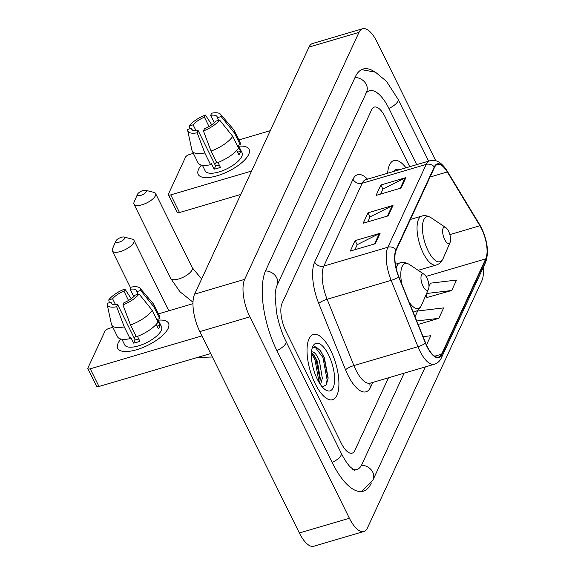 <?xml version="1.0" encoding="UTF-8"?>
<svg xmlns="http://www.w3.org/2000/svg" width="575" height="575" viewBox="0 0 575 575"><rect width="100%" height="100%" fill="white"/><g stroke="black" fill="none" stroke-linecap="round" stroke-linejoin="round"><path stroke-width="0.86" d="M405.986 167.814A34.004 13.283 73.6 0 0 393.868 160.54A34.004 13.283 73.6 0 0 387.636 173.219A34.004 13.283 73.6 0 1 393.868 160.54A34.004 13.283 73.6 0 1 405.986 167.814M330.704 350.398A34.004 13.283 73.6 0 0 313.353 334.478A34.004 13.283 73.6 0 0 315.244 383.791A34.004 13.283 73.6 0 0 332.587 399.704A34.004 13.283 73.6 0 0 330.704 350.398A34.004 13.283 73.6 0 0 313.353 334.478A34.004 13.283 73.6 0 0 315.244 383.791A34.004 13.283 73.6 0 0 332.587 399.704A34.004 13.283 73.6 0 0 330.704 350.398M481.591 228.857A22.669 8.855 -106.4 0 1 485.753 258.836L441.629 354.157A22.669 8.855 -106.4 0 1 438.725 357.053A22.669 8.855 -106.4 0 1 425.622 343.002L398.834 276.683A22.669 8.855 -106.4 0 1 396.211 250.147L434.542 167.339A22.669 8.855 -106.4 0 1 437.446 164.443A22.669 8.855 -106.4 0 1 447.314 171.947L479.895 225.759A22.669 8.855 -106.4 0 1 481.591 228.857M481.721 228.584A23.237 9.078 73.6 0 0 479.981 225.4L447.4 171.594A23.237 9.078 73.6 0 0 434.312 166.872L395.981 249.672A23.237 9.078 73.6 0 0 398.669 276.877L425.457 343.196A23.237 9.078 73.6 0 0 441.859 354.624L485.983 259.303A23.237 9.078 73.6 0 0 481.721 228.584M426.851 297.527L451.698 290.504L456.536 280.068L430.538 283.166L428.943 286.609M341.277 443.21A21.253 8.302 73.6 0 0 352.123 453.158A21.253 8.302 73.6 0 0 354.84 450.441L388.477 377.782L354.84 450.441A21.253 8.302 73.6 0 1 352.123 453.158A21.253 8.302 73.6 0 1 341.277 443.21L285.983 331.329L341.277 443.21M409.731 166.707L385.178 117.034A21.253 8.302 73.6 0 0 374.339 107.087A21.253 8.302 73.6 0 0 371.615 109.803L282.081 303.226A21.253 8.302 73.6 0 0 285.983 331.329A21.253 8.302 73.6 0 1 282.081 303.226L371.615 109.803A21.253 8.302 73.6 0 1 374.339 107.087A21.253 8.302 73.6 0 1 385.178 117.034L409.731 166.707M401.062 188.039L376.043 195.421L380.873 184.985L405.893 177.603L401.062 188.039M375.295 243.707L350.276 251.081L355.113 240.645L380.125 233.27L375.295 243.707M388.183 215.869L363.163 223.251L367.993 212.815L393.012 205.433L388.183 215.869M426.478 345L430.768 335.728L423.056 336.648M418.126 324.437L438.818 318.334L443.648 307.898L417.658 310.996L415.006 316.724M367.993 212.815L370.056 216.991M367.792 221.885L370.128 216.84L392.179 205.764A5.664 4.765 24.8 0 1 393.012 205.433M355.113 240.645L357.176 244.821M354.904 249.715L357.24 244.67L379.292 233.594A5.664 4.765 24.8 0 1 380.125 233.27M380.873 184.985L382.936 189.161M380.672 194.055L383.007 189.002L405.059 177.934A5.664 4.765 24.8 0 1 405.893 177.603M438.818 318.334L416.724 320.965M451.698 290.504L426.585 293.494M426.039 294.745L426.93 297.807M352.633 469.236A38.252 14.95 73.6 0 0 356.931 469.466A38.252 14.95 73.6 0 0 361.826 464.571L404.139 373.161M416.702 164.651L389.045 108.682A38.252 14.95 73.6 0 0 369.524 90.778A38.252 14.95 73.6 0 0 365.822 93.603M435.757 160.763L377.071 42.011A28.333 11.069 73.6 0 0 362.609 28.75A28.333 11.069 73.6 0 0 358.987 32.373L244.655 279.371A28.333 11.069 73.6 0 0 249.852 316.839L349.392 518.233A28.333 11.069 73.6 0 0 363.846 531.494A28.333 11.069 73.6 0 0 367.475 527.872L481.8 280.873A28.333 11.069 73.6 0 0 483.302 267.346M362.609 28.75L312.577 43.506A28.333 11.069 73.6 0 0 308.955 47.128L194.623 294.127A28.333 11.069 73.6 0 0 199.82 331.595L299.352 532.989A28.333 11.069 73.6 0 0 313.813 546.25L363.846 531.494M374.282 71.602A60.921 23.805 73.6 0 0 363.113 69.036A60.921 23.805 73.6 0 0 355.321 76.827L265.787 270.25A60.921 23.805 73.6 0 0 276.963 350.808L332.264 462.695A60.921 23.805 73.6 0 0 363.342 491.208A60.921 23.805 73.6 0 0 371.141 483.417L371.342 482.971M399.661 169.675A24.797 9.689 73.6 0 0 393.961 171.357M198.612 169.237A28.333 10.609 153.7 0 1 201.387 165.083A28.333 10.609 153.7 0 0 198.612 169.237A28.333 10.609 153.7 0 0 208.761 177.481A28.333 10.609 153.7 0 0 245.079 159.534A28.333 10.609 153.7 0 0 248.652 154.481A28.333 10.609 153.7 0 1 222.741 173.851A28.333 10.609 153.7 0 1 198.231 174.412A28.333 10.609 153.7 0 1 198.612 169.237M238.812 146.201A28.333 10.609 153.7 0 1 248.652 154.481A28.333 10.609 153.7 0 0 249.033 149.299A28.333 10.609 153.7 0 0 238.812 146.201M270.279 130.676L238.877 139.941M193.358 153.36L189.441 154.517A3.543 1.33 -26.3 0 0 185.509 157.176L168.439 194.055A3.543 1.33 -26.3 0 0 168.389 194.702A3.543 1.33 -26.3 0 0 170.761 194.868L179.493 212.534L240.745 194.472M251.598 171.034L170.761 194.868M179.493 212.534A3.543 1.33 153.7 0 1 177.122 212.369L168.389 194.702M196.104 130.863L193.114 124.825A14.167 5.304 153.7 0 1 204.412 117.178L209.034 126.529M214.303 122.683L210.666 115.331A14.167 5.304 153.7 0 1 217.127 116.711A14.167 5.304 153.7 0 1 217.343 117.681L218.637 120.304M214.626 163.933A14.167 5.304 153.7 0 1 216.567 162.294M238.33 145.223L242.046 152.756A20.542 7.691 153.7 0 1 241.766 156.508A20.542 7.691 153.7 0 1 222.985 170.552A20.542 7.691 153.7 0 1 205.217 170.955L202.407 165.284M210.666 115.331L211.658 113.196A18.414 6.893 153.7 0 1 220.57 114.281L233.651 129.605A23.374 8.754 153.7 0 1 234.111 130.302L239.933 142.075A23.374 8.754 153.7 0 1 240.185 144.677L237.647 145.425L240.558 151.311A20.542 7.691 153.7 0 1 240.027 152.972A20.542 7.691 153.7 0 1 238.948 154.79L236.778 150.398M219.298 165.083A14.167 5.304 -26.3 0 1 215.639 165.981L198.181 130.647L197.189 132.789L204.772 152.928L210.594 164.702L211.248 163.293L214.159 169.179A20.542 7.691 153.7 0 0 220.412 167.339L217.99 162.43M238.575 148.156A23.374 8.754 153.7 0 1 216.847 162.862L211.032 151.081L203.442 130.942L204.434 128.807A14.167 5.304 153.7 0 0 215.733 121.16L219.578 120.024L232.753 136.383L238.575 148.156M210.594 164.702A23.374 8.754 153.7 0 1 198.016 162.79L192.201 151.017A23.374 8.754 153.7 0 1 191.928 150.226L187.694 130.532A18.414 6.893 153.7 0 1 187.658 129.44L191.504 128.304L192.359 130.029M240.185 144.677L234.363 132.904L221.188 116.545L217.343 117.681M234.111 130.302A23.374 8.754 153.7 0 1 234.363 132.904M232.753 136.383A23.374 8.754 153.7 0 1 211.032 151.081M204.772 152.928A23.374 8.754 153.7 0 1 192.201 151.017M220.57 114.281A18.414 6.893 153.7 0 1 221.188 116.545M219.578 120.024A18.414 6.893 153.7 0 1 203.442 130.942M197.189 132.789A18.414 6.893 153.7 0 1 187.694 130.532M198.181 130.647A14.167 5.304 153.7 0 1 191.719 129.267A14.167 5.304 153.7 0 1 191.504 128.304M193.114 124.825L189.268 125.961L189.908 128.771M189.268 125.961A18.414 6.893 153.7 0 1 205.404 115.036L204.412 117.178M211.737 124.782L205.404 115.036M240.558 151.311L237.647 152.174M215.639 165.981L214.159 169.179M137.504 194.264A4.959 1.854 -26.3 0 0 137.482 194.307A4.959 1.854 -26.3 0 0 140.803 195.392A4.959 1.854 -26.3 0 0 146.266 191.683A4.959 1.854 -26.3 0 0 145.619 190.289A4.959 1.854 -26.3 0 0 141.105 191.288A4.959 1.854 -26.3 0 0 137.504 194.264M145.619 190.289L153.863 192.345A12.039 4.507 153.7 0 1 155.588 193.523A12.039 4.507 153.7 0 1 155.43 195.723A12.039 4.507 153.7 0 1 144.418 203.96A12.039 4.507 153.7 0 1 133.997 204.197A12.039 4.507 153.7 0 1 134.112 202.112A12.039 4.507 153.7 0 1 134.162 201.998M444.669 239.523A8.503 3.321 73.6 0 0 450.132 242.334A8.503 3.321 73.6 0 0 448.536 231.172A8.503 3.321 73.6 0 0 445.776 227.571A8.503 3.321 73.6 0 0 442.657 230.187A8.503 3.321 73.6 0 0 444.669 239.523M115.862 241.018A4.959 1.854 -26.3 0 0 115.841 241.069A4.959 1.854 -26.3 0 0 119.154 242.147A4.959 1.854 -26.3 0 0 124.624 238.438A4.959 1.854 -26.3 0 0 123.977 237.044A4.959 1.854 -26.3 0 0 119.463 238.043A4.959 1.854 -26.3 0 0 115.862 241.018M123.977 237.044L132.221 239.099A12.039 4.507 153.7 0 1 133.946 240.278A12.039 4.507 153.7 0 1 133.788 242.478A12.039 4.507 153.7 0 1 122.777 250.714A12.039 4.507 153.7 0 1 112.355 250.952A12.039 4.507 153.7 0 1 112.47 248.867A12.039 4.507 153.7 0 1 112.52 248.752M423.027 286.278A8.503 3.321 73.6 0 0 428.49 289.088A8.503 3.321 73.6 0 0 426.894 277.926A8.503 3.321 73.6 0 0 424.134 274.325A8.503 3.321 73.6 0 0 421.008 276.942A8.503 3.321 73.6 0 0 423.027 286.278M118.098 343.174A28.333 10.609 153.7 0 1 120.872 339.02A28.333 10.609 153.7 0 0 118.098 343.174A28.333 10.609 153.7 0 0 128.247 351.418A28.333 10.609 153.7 0 0 164.558 333.471A28.333 10.609 153.7 0 0 168.137 328.418A28.333 10.609 153.7 0 1 142.226 347.796A28.333 10.609 153.7 0 1 117.717 348.349A28.333 10.609 153.7 0 1 118.098 343.174M158.298 320.146A28.333 10.609 153.7 0 1 168.137 328.418A28.333 10.609 153.7 0 0 168.518 323.243A28.333 10.609 153.7 0 0 158.298 320.146M192.956 303.679L158.362 313.878M112.844 327.304L108.927 328.454A3.543 1.33 -26.3 0 0 104.995 331.121L87.925 367.993A3.543 1.33 -26.3 0 0 87.874 368.64A3.543 1.33 -26.3 0 0 90.246 368.812L98.979 386.479L210.666 353.539M201.933 335.872L90.246 368.812M98.979 386.479A3.543 1.33 153.7 0 1 96.607 386.307L87.874 368.64M115.582 304.8L112.599 298.763A14.167 5.304 153.7 0 1 123.898 291.115L128.52 300.473M133.788 296.621L130.151 289.275A14.167 5.304 153.7 0 1 136.613 290.655A14.167 5.304 153.7 0 1 136.828 291.618L138.122 294.242M134.112 337.87A14.167 5.304 153.7 0 1 136.052 336.231M157.816 319.168L161.532 326.693A20.542 7.691 153.7 0 1 161.252 330.445A20.542 7.691 153.7 0 1 142.471 344.497A20.542 7.691 153.7 0 1 124.703 344.899L121.893 339.221M130.151 289.275L131.143 287.133A18.414 6.893 153.7 0 1 140.056 288.226L153.137 303.55A23.374 8.754 153.7 0 1 153.597 304.24L159.419 316.02A23.374 8.754 153.7 0 1 159.663 318.622L157.133 319.369L160.044 325.256A20.542 7.691 153.7 0 1 159.505 326.916A20.542 7.691 153.7 0 1 158.434 328.735L156.263 324.343M138.783 339.027A14.167 5.304 -26.3 0 1 135.125 339.926L117.667 304.592L116.675 306.734L124.257 326.866L130.079 338.646L130.733 337.238L133.644 343.124A20.542 7.691 153.7 0 0 139.897 341.277L137.475 336.368M158.053 322.101A23.374 8.754 153.7 0 1 136.333 336.799L130.511 325.026L122.928 304.887L123.92 302.745A14.167 5.304 153.7 0 0 135.218 295.097L139.064 293.969L152.238 310.32L158.053 322.101M130.079 338.646A23.374 8.754 153.7 0 1 117.501 336.734L111.679 324.954A23.374 8.754 153.7 0 1 111.413 324.171L107.18 304.477A18.414 6.893 153.7 0 1 107.144 303.377L110.989 302.242L111.845 303.967M159.663 318.622L153.848 306.842L140.674 290.483L136.828 291.618M153.597 304.24A23.374 8.754 153.7 0 1 153.848 306.842M152.238 310.32A23.374 8.754 153.7 0 1 130.511 325.026M124.257 326.866A23.374 8.754 153.7 0 1 111.679 324.954M140.056 288.226A18.414 6.893 153.7 0 1 140.674 290.483M139.064 293.969A18.414 6.893 153.7 0 1 122.928 304.887M116.675 306.734A18.414 6.893 153.7 0 1 107.18 304.477M117.667 304.592A14.167 5.304 153.7 0 1 111.205 303.212A14.167 5.304 153.7 0 1 110.989 302.242M112.599 298.763L108.754 299.898L109.387 302.716M108.754 299.898A18.414 6.893 153.7 0 1 124.89 288.981L123.898 291.115M131.222 298.72L124.89 288.981M160.044 325.256L157.133 326.111M135.125 339.926L133.644 343.124M320.555 384.754L322.316 378.142L319.355 360.647C316.818 354.732 314.381 351.814 312.024 351.878A17.71 6.922 73.6 0 0 311.707 351.95A17.71 6.922 73.6 0 0 311.456 352.037M311.406 352.705L314.137 355.213L317.364 361.237L320.332 378.702L319.527 383.209M328.605 354.919A24.797 9.689 73.6 0 0 312.678 346.725A24.797 9.689 73.6 0 0 317.335 379.27A24.797 9.689 73.6 0 0 325.378 389.785A24.797 9.689 73.6 0 0 334.485 382.152A24.797 9.689 73.6 0 0 328.605 354.919M322.295 386.982L326.312 384.833L328.167 378.019L324.386 357.779L320.483 350.728L315.797 346.783L312.146 348.213M314.769 346.639L322.942 357.528L327.082 379.716L326.348 384.783M311.377 353.143L314.999 359.871L319.111 382.533M320.232 350.391L323.933 357.233L328.102 378.86M313.167 354.056L315.991 359.576L320.174 380.269M485.753 258.836L426.053 276.438M372.808 382.404L370.566 387.255A7.087 5.958 24.8 0 1 370.106 383.209M370.566 387.255A35.42 13.836 -106.4 0 1 347.961 375.209A35.42 13.836 -106.4 0 1 345.553 369.833L318.766 303.514A35.42 13.836 -106.4 0 1 314.669 262.049L353 179.242A35.42 13.836 -106.4 0 1 367.504 179.163M425.457 343.196A7.087 1.574 158 0 1 417.946 346.696L353.898 365.585A28.333 11.069 73.6 0 0 355.824 369.883A28.333 11.069 73.6 0 0 370.278 383.144L369.933 383.238M441.859 354.624A7.087 5.958 24.8 0 1 441.471 357.722L485.595 262.401C488.951 252.612 487.629 241.205 481.613 228.189L479.73 224.746A7.087 3.644 148.8 0 1 479.981 225.4M395.981 249.672A7.087 5.958 -155.2 0 0 387.881 247.207L426.212 164.4A7.087 5.958 24.8 0 1 434.312 166.872M398.669 276.877A7.087 1.574 158 0 1 391.158 280.377A28.333 11.069 -106.4 0 1 387.881 247.207L323.833 266.096A28.333 11.069 73.6 0 0 327.11 299.259L353.898 365.585A7.087 1.574 -22 0 0 345.553 369.833M479.73 224.746L447.149 170.94A7.087 3.644 148.8 0 1 447.4 171.594M353 179.242A7.087 5.958 24.8 0 0 362.164 183.288L426.212 164.4A28.333 11.069 -106.4 0 1 429.834 160.777L365.793 179.666A28.333 11.069 73.6 0 0 362.164 183.288L323.833 266.096A7.087 5.958 24.8 0 1 314.669 262.049M441.471 357.722C439.897 361.078 437.518 363.256 434.326 364.262A28.333 11.069 -106.4 0 1 417.946 346.696L391.158 280.377L327.11 299.259A7.087 1.574 -22 0 0 318.766 303.514M485.595 262.401A7.087 5.958 -155.2 0 0 485.983 259.303M441.629 354.157L434.714 356.191M479.895 225.759L449.844 234.614M447.314 171.947L430.05 177.042M387.392 216.107L392.179 205.764M400.272 188.277L405.059 177.934M374.505 243.937L379.292 233.594M425.299 366.922L373.017 479.866A11.335 9.531 -155.2 0 0 361.502 465.232M332.134 462.437A11.335 4.241 -26.3 0 0 341.248 453.215L285.947 341.327C281.527 332.264 278.365 322.503 276.474 312.06L275.123 296.492C275.195 293.631 275.339 289.836 276.978 285.538L367.037 91.188M276.841 350.549A11.335 4.241 -26.3 0 0 285.947 341.327M265.492 270.904A11.335 9.531 24.8 0 1 276.978 285.538M355.012 77.481A11.335 9.531 24.8 0 1 366.505 92.115M361.61 69.625L375.482 72.206L386.508 81.362L398.029 99.202A11.335 4.241 153.7 0 1 388.916 108.423M299.352 532.989L349.392 518.233M199.82 331.595L249.852 316.839M194.623 294.127L244.655 279.371M308.955 47.128L358.987 32.373M192.992 302.213L179.982 291.748L170.667 278.393A12.039 4.507 -26.3 0 0 181.089 278.156A12.039 4.507 -26.3 0 0 192.1 269.919A12.039 4.507 -26.3 0 0 192.258 267.72L201.631 278.983M410.428 219.427L421.784 216.078C424.479 215.122 427.599 215.69 431.149 217.788A23.424 9.157 73.6 0 0 422.546 225.005A23.424 9.157 73.6 0 0 428.095 250.743A23.424 9.157 73.6 0 0 443.152 258.484L450.132 242.334M421.784 216.078A25.501 9.962 73.6 0 0 423.2 253.065A25.501 9.962 73.6 0 0 436.217 264.996C438.991 264.342 441.305 262.171 443.152 258.484M409.105 302.112A23.424 9.157 73.6 0 0 421.504 305.239L428.49 289.088M413.058 311.902A25.501 9.962 73.6 0 0 414.568 311.758C417.349 311.097 419.664 308.926 421.504 305.239M395.399 264.234L400.143 262.832A25.501 9.962 73.6 0 0 396.146 268.144M400.143 262.832C402.838 261.877 405.957 262.452 409.508 264.543A23.424 9.157 73.6 0 0 401.911 284.294M447.149 170.94C440.299 160.346 434.305 159.476 429.834 160.777M434.326 364.262L370.278 383.144M398.029 99.202L428.634 161.129M361.754 491.532L373.017 479.866M354.617 470.465L350.074 466.807C347.185 463.687 344.238 459.159 341.248 453.215M366.721 91.605L369.524 90.778M137.482 194.307L134.112 202.112M170.667 278.393L133.997 204.197M418.154 270.322L436.217 264.996M445.776 227.571L431.149 217.788M192.258 267.72L155.588 193.523M115.841 241.069L112.47 248.867M130.705 288.082L112.355 250.952M413.166 312.168L414.568 311.758M424.134 274.325L409.508 264.543M168.798 310.802L133.946 240.278M212.376 356.996L197.117 357.535"/></g></svg>
